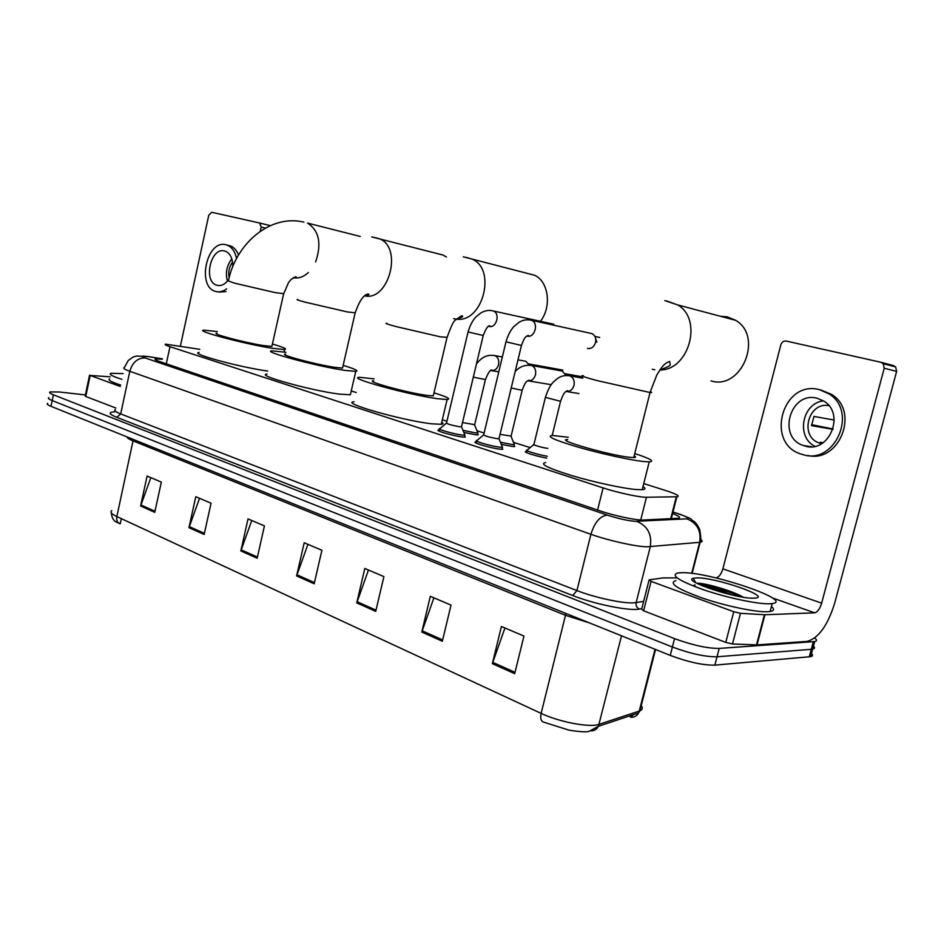 <?xml version="1.0" encoding="UTF-8"?>
<svg xmlns="http://www.w3.org/2000/svg" width="944" height="944" viewBox="0 0 944 944"><rect width="100%" height="100%" fill="white"/><g stroke="black" fill="none" stroke-linecap="round" stroke-linejoin="round"><path stroke-width="1.42" d="M477.617 433.815L478.219 434.865L475.658 434.747L463.834 432.423M514.091 445.45L514.692 446.559L512.332 446.453L501.299 444.353M502.173 448.081L502.774 449.285L500.308 449.191C491.376 448.353 470.454 442.193 475.682 441.969L476.59 441.945M464.637 435.975L465.25 437.119L462.56 436.989C453.686 436.093 433.78 430.299 438.653 430.051L439.55 430.027M199.798 349.315L165.589 344.147C164.244 344.43 165.707 345.28 169.979 346.696L603.098 487.906C617.376 492.638 640.032 497.512 646.463 497.252L676.872 496.768C680.412 496.202 676.565 494.078 665.319 490.42L643.761 483.588M530.162 447.609L513.465 442.323M484.13 433.025L477.027 430.783M446.925 421.248L442.335 419.785M356.207 392.515L351.262 390.946M546.729 458.1C536.381 456.33 521.761 451.621 525.997 451.456L526.894 451.444M162.333 359.227L155.477 358.873C154.132 359.239 155.559 360.148 159.76 361.599L599.676 510.751C613.989 515.695 636.763 520.533 643.253 520.026L678.181 518.303C681.226 517.819 679.373 516.25 672.6 513.571M814.707 638.026C817.079 639.855 817.067 641.035 814.66 641.566L719.198 648.422C707.375 648.457 692.495 645.189 674.547 638.64L53.407 394.804C50.008 393.447 48.887 392.492 50.032 391.937L59.319 391.984L85.385 394.934M810.4 652.67C813.079 654.711 813.162 656.045 810.636 656.67L714.856 665.142C703.009 665.319 688.141 662.074 670.252 655.407L51 406.333L52.203 400.575C48.817 399.194 47.696 398.226 48.84 397.636C47.696 398.226 48.817 399.194 52.203 400.575L672.399 647.029L52.203 400.575L53.407 394.804M714.856 665.142L717.027 656.788C705.192 656.894 690.312 653.637 672.399 647.029C690.312 653.637 705.192 656.894 717.027 656.788L811.297 649.307L717.027 656.788L719.198 648.422M812.383 645.224C815.073 647.23 815.168 648.528 812.654 649.118L811.297 649.307L812.654 649.118L814.66 641.566M118.26 522.764L120.242 523.79L121.339 518.645M514.692 673.674L523.944 636.055L501.417 626.497L492.343 663.656L514.692 673.674M504.934 627.984L492.343 663.656M442.347 641.247L451.031 605.104L430.311 596.301L421.791 632.032L442.347 641.247M433.91 597.835L421.791 632.032M375.724 611.382L383.901 576.595L364.785 568.477L356.761 602.886L375.724 611.382M368.455 570.034L356.761 602.886M154.757 512.344L161.341 482.101L147.087 476.047L140.597 505.996L154.757 512.344M150.839 477.64L140.597 505.996M204.14 534.469L211.067 503.211L195.786 496.721L188.965 527.672L204.14 534.469M199.538 498.314L188.965 527.672M257.146 558.234L264.438 525.879L248.024 518.905L240.838 550.918L257.146 558.234M251.753 520.486L240.838 550.918M314.175 583.793L321.892 550.269L304.204 542.765L296.617 575.923L314.175 583.793M307.909 544.334L296.617 575.923M633.495 714.608L630.993 717.298C634.356 717.405 636.881 715.941 638.557 712.932L639.902 710.832C642.498 709.699 642.935 707.976 641.212 705.675M590.885 730.904C594.236 730.88 596.75 729.346 598.413 726.29L589.162 731.293C587.05 732.225 580.466 731.883 569.397 730.267L543.107 721.983C540.829 720.779 540.18 717.912 541.136 713.381C559.473 722.136 589.976 727.859 599.145 724.319L639.253 711.068L655.03 649.283M111.805 510.61C109.834 512.026 111.522 514.02 116.855 516.569C116.277 520.097 117.245 522.492 119.746 523.767L119.333 523.578M51 406.333C47.613 404.941 46.504 403.949 47.648 403.348M631.276 715.351L630.899 716.826L632.763 714.856M121.882 379.346C112.312 376.278 108.643 374.261 110.885 373.293L123.109 373.6M120.667 385.046C111.109 381.954 107.451 379.889 109.705 378.874M120.36 386.509L90.199 375.441L85.762 396.468L85.172 395.996L89.574 375.134M115.77 408.009L85.762 396.468M265.465 228.082L261.193 227.044L259.624 223.008L211.716 212.27L208.789 215.173L180.422 345.952M261.193 227.044L260.237 231.339M110.141 376.821L90.199 375.441M232.755 266.739C232.826 258.573 230.336 253.381 225.286 251.175L224.66 250.986C210.606 246.691 202.795 281.937 217.014 285.265L217.167 285.312C221.403 286.244 225.274 284.262 228.743 279.365M231.811 258.845C226.725 265.524 225.262 272.946 227.421 281.111M232.543 262.043C229.215 266.739 228.082 271.978 229.132 277.772M218.973 292.074L226.041 291.602M238.525 255.033C236.649 250.243 233.841 247.163 230.124 245.782L227.811 245.263M236.555 258.55C235.032 251.47 231.846 246.974 226.973 245.074L226.017 244.791C206.83 239.056 196.34 287.035 215.739 291.448L215.822 291.472C219.433 292.416 223.044 291.531 226.654 288.817M216.919 333.22C209.863 333.397 244.496 342.637 263.293 345.539L271.884 346.436L272.061 345.657M272.427 344.029C283.448 347.262 287.519 349.103 284.604 349.551L272.226 348.265C244.697 344.041 193.544 330.4 203.975 330.164L217.285 331.568M267.695 371.051L267.164 370.968C239.564 367.228 188.564 353.257 199.113 352.442M446.406 257.016L443.078 255.057L438.016 253.759M285.595 354.083C277.383 354.212 315.426 364.514 334.754 367.334L342.542 368.089L342.755 367.145M343.156 365.387C354.968 368.939 359.157 370.945 355.746 371.405L344.572 370.331C316.264 366.237 260.06 351.015 272.202 350.849L285.985 352.301M350.755 393.117L350.366 394.816L339.132 394.085C310.753 390.533 254.75 374.898 267.01 374.095M540.44 321.279C551.992 306.611 548.594 281.253 534.434 275.211L527.484 273.418M373.671 380.798C363.829 380.845 406.711 392.704 426.594 395.359L433.272 395.925L433.544 394.757M433.992 392.834C446.878 396.822 451.256 399.052 447.126 399.524L437.579 398.71C408.469 394.863 345.15 377.352 359.699 377.329L374.119 378.863M441.757 422.204C443.55 423.349 443.373 424.057 441.261 424.304L431.668 423.797C402.463 420.599 339.38 402.545 354.071 401.79M711.021 380.88C741.441 390.639 763.838 336.335 735.6 320.299L727.317 316.854L720.543 316.299M567.663 439.538C553.715 439.267 609.199 455.279 629.648 457.297L633.754 457.557C635.961 457.498 636.103 456.92 634.179 455.846M634.757 453.557C650.274 458.654 655.101 461.427 649.224 461.876L643.489 461.522C630.002 460.07 600.549 453.604 578.165 447.149C554.565 440.105 545.927 436.211 552.264 435.444L568.229 437.249M642.994 486.62C645.814 488.402 645.554 489.429 642.215 489.712L636.445 489.558C622.887 488.473 593.481 482.113 571.203 475.422C547.721 468.071 539.201 463.787 545.644 462.548M461.581 426.523L459.964 426.818C451.633 425.307 447.149 424.021 446.524 422.959L468.035 332.052M464.59 434.264L464.955 435.149L462.3 435.042C453.993 434.193 435.326 428.765 439.892 428.541M553.703 324.205L493.464 311.024C500.426 313.538 496.426 328.288 489.275 326.494M499.081 438.429L497.571 438.771C488.992 437.214 484.366 435.88 483.717 434.747L505.949 341.929M502.102 446.323L502.491 447.279L500.037 447.185C491.671 446.394 472.059 440.636 476.944 440.435M590.047 333.197L592.03 333.621C595.121 335.332 596.289 338.271 595.546 342.471C594.036 346.979 591.333 348.985 587.463 348.489M595.145 336.878L596.832 342.117M474.667 424.682L462.536 422.534M477.605 432.175L477.924 432.977L475.422 432.859L462.973 430.346M529.006 364.207L530.103 365.222M524.545 361.045L525.761 361.269L529.407 365.151M511.105 436.116L500.072 434.323M514.055 443.763L514.409 444.612L512.073 444.53L500.438 442.229M565.609 374.154L566.801 375.452M560.842 370.803L562.199 371.051L566.105 375.452M547.803 448.388C543.001 447.916 531.059 444.435 533.962 444.364L545.325 397.636M547.178 456.247C537.573 454.666 523.177 450.099 527.259 449.946M698.548 584.135L711.788 586.554M733.748 611.724L740.474 613.317L764.923 614.756L757.005 644.905L732.485 643.985L725.771 642.392L733.748 611.724L651.089 581.374L643.607 610.815L641.672 609.175L648.988 580.359M725.771 642.392L643.607 610.815M757.005 644.905L807.026 641.401C818.507 638.333 827.758 625.459 834.791 602.779L896.623 371.393L884.209 368.231L821.646 603.145C819.84 608.915 817.504 612.137 814.637 612.821L764.923 614.756M881.141 362.343L893.284 365.517L895.644 366.921L896.623 371.393M884.209 368.231L883.218 363.688L880.835 362.26L786.305 341.067C783.65 340.772 781.833 342.023 780.841 344.808L722.88 568.843C721.228 574.235 718.903 577.256 715.918 577.905M676.6 577.905L662.995 577.917L649.118 579.852L651.089 581.374M817.398 398.333C790.411 390.509 776.711 437.367 803.45 445.544L804.902 445.993C829.044 454.099 845.989 413.283 823.392 400.87L817.398 398.333M823.416 400.881C802.093 403.159 795.768 437.013 814.873 446.288M834.236 420.08L813.964 416.41L811.533 425.673L832.997 429.331M823.18 442.712L820.371 442.288L822.318 443.267M828.808 405.613C808.158 401.755 799.238 436.517 819.144 442.96L821.634 443.68M807.793 455.48C839.393 463.303 859.901 411.313 831.522 394.368L820.607 389.931M802.66 454.536C834.803 465.581 858.533 411.608 828.891 393.813L819.652 389.73C782.246 379.169 764.534 444.364 801.845 454.3L802.66 454.536M833.104 429.013L811.58 424.658M769.419 603.782C757.324 604.195 726.856 597.729 703.528 589.752C678.889 580.843 670.334 575.238 677.863 572.949L682.205 572.678C709.841 571.922 795.155 600.667 772.192 603.57L769.419 603.782M771.425 606.496C774.564 609.116 774.127 610.78 770.115 611.488L767.33 611.736C755.212 612.255 724.768 605.812 701.463 597.753C676.86 588.749 668.34 583.038 675.904 580.619M696.837 577.893C715.812 577.315 773.785 597.469 754.339 598.142L753.678 598.166C736.78 599.062 681.757 580.784 693.215 578.294L696.837 577.893M743.329 597.222C732.981 591.086 708.602 584.065 699.398 583.298L696.66 583.18M693.934 581.528L695.15 581.705M739.872 596.632C725.936 589.953 704.425 584.053 697.238 583.486M732.556 595.121C721.499 590.861 711.481 587.782 702.489 585.882M695.055 584.95C692.153 585.327 695.327 587.038 704.566 590.094M166.274 363.806L169.979 346.696M670.747 518.681L676.317 496.792M640.728 520.002L646.463 497.252M597.587 510.043L603.098 487.906M162.403 358.909L148.007 356.561C141.293 355.711 140.361 356.183 145.211 357.977L607.334 515.105C618.084 518.563 627.347 520.64 635.123 521.348L686.913 518.822C689.793 518.433 687.303 516.899 679.444 514.244L672.966 512.12M700.755 539.52C702.773 541.006 702.56 541.915 700.129 542.269L646.97 546.824C635.619 546.635 608.29 540.534 590.92 534.292L129.812 371.287C124.443 369.352 122.649 368.101 124.407 367.535L128.242 360.514C135.452 355.168 133.163 357.292 136.609 356.018L149.211 356.655M641.814 608.632L639.489 609.057C629.577 611.275 594.354 604.172 572.76 595.534L116.808 417.342L120.69 413.92L129.812 371.287C132.514 362.272 137.659 357.847 145.211 357.977M607.334 515.105C600.113 515.896 594.637 522.292 590.92 534.292L576.926 590.566C594.083 597.34 621.329 603.334 632.787 602.886L636.138 602.602L650.274 546.753C652.151 534.457 647.655 525.985 636.787 521.359M116.808 417.342C108.796 414.038 108.053 412.198 114.566 411.808M115.451 409.531C113.634 410.357 115.38 411.82 120.69 413.92L576.926 590.566L572.76 595.534M674.547 638.64L670.252 655.407M813.315 641.731L809.279 656.871M686.913 518.822C697.168 523.094 701.416 530.929 699.657 542.328L691.692 573.386M639.489 609.057C636.775 607.806 635.666 605.659 636.138 602.602L643.666 601.328M679.444 514.244L681.297 514.728M150.202 356.891L162.415 358.838M565.845 613.411L565.491 615.311L133.128 440.919C129.08 439.267 127.051 437.933 127.039 436.919M589.54 622.946L565.491 615.311L541.136 713.381L116.855 516.569L133.328 439.444M655.561 649.496L639.902 710.832L638.557 712.932L598.413 726.29L621.518 635.796M630.321 717.039L630.698 715.54M314.446 582.601L296.959 574.778M257.405 557.078L241.157 549.821M204.388 533.36L189.272 526.599M154.993 511.27L140.904 504.957M376.019 610.154L357.103 601.694M442.653 639.961L422.157 630.793M515.023 672.34L492.733 662.369M259.624 223.008L270.35 225.64M303.933 222.111L300.286 221.403C267.164 216.011 235.375 245.818 228.377 280.946L234.678 283.212L275.082 292.593L283.672 293.678M360.23 236.448L307.508 223.079C319.096 230.596 321.81 243.54 315.65 261.901M308.369 272.533C303.614 276.863 298.705 278.622 293.619 277.796M297.832 299.496C295.743 299.378 298.198 300.263 305.207 302.163L347.392 311.945L355.18 312.794M375.11 237.581L379.547 238.82C403.064 247.599 388.704 301.632 364.561 295.85C368.738 295.024 369.93 294.41 368.16 293.997C363.617 294.587 359.263 301.006 355.074 313.243L342.542 368.089M386.957 323.296C384.326 323.119 387.3 324.205 395.89 326.53L440.341 336.831L447.055 337.35M466.277 257.393L472.13 259.116C496.945 269.335 482.526 323.509 456.353 319.084M455.173 318.93L453.651 318.612M583.345 375.677C579.333 375.37 583.758 376.963 596.62 380.479L650.038 392.515C652.186 392.739 652.257 392.468 650.251 391.701M666.7 300.959L677.768 304.947C703.186 319.485 688.955 370.437 659.832 370.001M654.817 369.753L652.28 369.246M492.025 310.659L492.638 310.8C488.898 309.915 485.015 310.6 480.98 312.842L475.646 317.231C472.496 320.641 469.97 325.55 468.071 331.934L483.234 335.498M530.87 320.11L531.732 320.405C538.906 323.096 534.776 337.964 527.366 336.17M521.454 345.457L505.984 341.799C507.978 335.155 510.621 330.07 513.914 326.53L519.047 322.293C522.775 320.016 526.681 319.296 530.776 320.134L592.03 333.621M562.825 370.095L528.876 363.936M493.736 355.357L494.88 355.617C498.066 357.186 499.305 360.183 498.574 364.62C497.264 368.785 494.892 370.791 491.458 370.626M485.44 379.559L473.322 377.163M530.398 365.269L531.614 365.54C534.941 367.157 536.239 370.237 535.484 374.756C534.021 379.24 531.413 381.246 527.661 380.774L529.136 380.161C527.543 380.998 525.643 380.338 522.162 390.309L511.211 387.996M522.221 390.061L511.011 436.482M568.642 375.606L569.94 375.889C573.421 377.565 574.766 380.715 573.999 385.341C572.524 389.837 569.857 391.89 565.999 391.477L567.769 390.639C566.376 391.512 564.595 390.084 560.547 401.294L545.384 397.377C550.387 382.733 553.408 382.226 557.255 378.697C560.889 375.972 565.078 375.028 569.834 375.865L582.731 378.155M560.606 401.035L552.205 435.444M821.646 603.145L722.88 568.843M814.637 612.821L772.286 597.871M756.498 644.917L764.416 614.745M740.474 613.317L732.485 643.985M697.982 583.864L708.838 585.764M701.888 585.634L727.529 591.522M671.314 518.645L676.872 496.768M438.653 430.051L438.488 430.771M475.682 441.969L475.493 442.736M525.997 451.456L525.82 452.188M155.312 359.676L155.477 358.873M673.001 512.014L680.046 514.315C696.908 520.982 687.362 517.265 693.805 521.265C695.917 522.728 697.899 525.548 699.764 529.726C701.05 537.396 701.168 541.573 700.129 542.269L692.141 573.433M117.504 522.598C113.87 521.371 111.817 518.126 111.345 512.852M810.636 656.67L812.654 649.118M259.86 223.079L270.326 225.651M218.394 285.536L217.014 285.265M230.124 245.782L226.973 245.074M284.604 349.551L284.061 351.994M271.884 346.436L283.578 294.044L288.557 282.492L291.094 279.459L295.637 276.722C296.971 277.064 296.145 277.394 293.183 277.737M371.724 236.92L443.078 255.057M355.746 371.405L350.366 394.816M463.292 256.815L534.434 275.211M447.126 399.524L441.261 424.304M433.272 395.925L446.925 337.905C450.878 326.636 453.734 320.677 455.515 320.016L461.64 315.721C464.035 316.252 462.3 317.349 456.436 319.013M664.836 300.593L677.768 304.947L735.6 320.299M649.224 461.876L642.215 489.712M633.754 457.557L650.038 392.515L656.906 374.756L661.685 367.523C664.021 364.36 666.688 362.354 669.697 361.505L670.216 364.325C670.759 365.54 667.361 367.346 660.021 369.729M446.276 423.231L440.034 428.529M439.739 429.213L439.279 431.184M488.685 326.364L489.948 325.892C488.166 325.232 485.912 328.477 483.198 335.627L461.486 426.912M461.557 426.9L464.955 435.149M464.826 435.16L464.354 437.131M483.458 435.031L477.098 440.423M476.779 441.143L476.295 443.161M599.711 337.48L594.944 336.442M526.823 336.076L528.392 335.38C526.752 336.206 524.793 335.757 521.418 345.587L498.975 438.842M499.046 438.83L502.491 447.279M502.361 447.291L501.878 449.309M502.35 356.962L494.739 355.569C488.839 354.85 483.175 355.381 476.472 363.9M491.942 370.685L498.786 371.853M490.939 370.52L492.143 370.083C490.408 369.375 488.154 372.609 485.381 379.783L474.584 425.024M517.996 359.841L525.761 361.269M474.643 425.024L477.924 432.977M562.199 371.051L531.496 365.493C525.006 364.608 519.566 366.626 515.176 371.558M527.684 380.762L528.38 380.869M528.652 380.916L551.225 384.692M583.026 376.939L565.409 373.777M511.082 436.482L514.409 444.612M514.291 444.624L513.819 446.571M566.034 391.453L566.707 391.559M566.955 391.607L578.943 393.565M533.702 444.648L527.401 449.934M527.094 450.63L526.61 452.613M883.218 363.688L895.644 366.921M811.462 446.724L803.45 445.544M822.094 443.409L819.144 442.96M831.522 394.368L828.891 393.813M695.669 582.637L693.215 578.294M772.192 603.57L770.115 611.488M697.64 583.191L696.991 583.357"/></g></svg>
